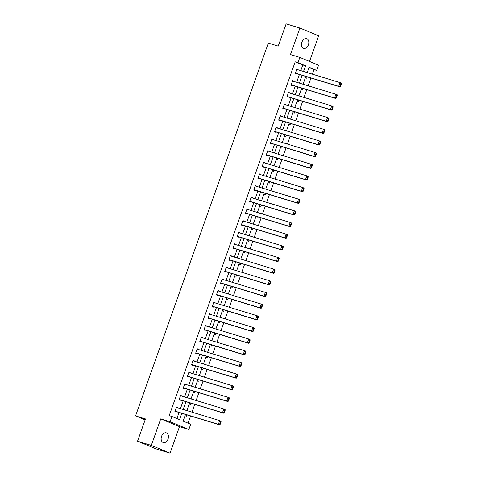 <?xml version="1.0" encoding="UTF-8"?>
<svg xmlns="http://www.w3.org/2000/svg" width="477" height="477" viewBox="0 0 477 477"><rect width="100%" height="100%" fill="white"/><g stroke="black" fill="none" stroke-linecap="round" stroke-linejoin="round"><path stroke-width="0.72" d="M168.041 439.031A5.08 3.5 107 0 0 166.276 432.83A5.08 3.5 107 0 0 161.554 436.342A5.08 3.5 107 0 0 163.313 442.549A5.08 3.5 107 0 0 168.041 439.031M308.398 44.856A5.08 3.5 107 0 0 306.639 38.649A5.08 3.5 107 0 0 301.911 42.167A5.08 3.5 107 0 0 303.67 48.374A5.08 3.5 107 0 0 308.398 44.856M186.793 414.841L186.304 416.212L185.04 415.688L185.481 414.441L183.108 421.102L190.711 424.25L188.844 429.485L170.092 421.716L171.958 416.487L179.561 419.635L181.809 413.32M179.495 426.629L160.737 418.86L151.298 445.387L137.537 441.189L156.289 448.952L170.05 453.15L179.495 426.629L188.844 429.485M309.525 61.45L318.654 35.811L299.902 28.048L290.457 54.569L299.812 57.425L318.564 65.188L316.704 70.417L309.102 67.269L307.206 72.587M312.322 74.15L313.949 69.582L316.704 70.417M188.051 423.153L190.597 416.004M191.969 412.146L194.747 404.347M196.119 400.489L198.897 392.696M200.268 388.833L203.047 381.04M204.418 377.182L207.197 369.383M208.568 365.525L211.347 357.726M212.718 353.868L215.497 346.075M216.868 342.212L219.647 334.419M221.024 330.561L223.796 322.762M225.174 318.904L227.946 311.111M229.324 307.248L232.096 299.455M233.474 295.597L236.246 287.798M237.624 283.94L240.396 276.147M241.773 272.284L244.546 264.491M245.923 260.627L248.696 252.834M250.073 248.976L252.846 241.177M254.223 237.319L256.996 229.526M258.373 225.663L261.146 217.87M262.523 214.012L265.295 206.213M266.673 202.355L269.445 194.562M270.823 190.699L273.601 182.906M274.973 179.042L277.751 171.249M279.123 167.391L281.901 159.592M283.272 155.735L286.051 147.942M287.422 144.078L290.201 136.285M291.572 132.427L294.351 124.628M295.722 120.77L298.501 112.977M299.872 109.114L302.651 101.321M304.022 97.457L306.8 89.664M308.172 85.806L310.95 78.007M151.298 445.387L170.05 453.15M137.537 441.189L145.467 418.925L135.563 415.902L268.312 43.091L278.216 46.114L286.146 23.85L299.902 28.048M135.563 415.902L145.133 419.861M313.949 69.582L309.007 67.531M303.056 84.244L305.835 76.451L305.393 77.697L306.657 78.222L307.146 76.851M298.906 95.901L301.685 88.102L301.243 89.348L302.507 89.873L302.996 88.507M294.756 107.552L297.535 99.759L297.093 101.005L298.358 101.529L298.846 100.158M290.606 119.208L293.385 111.415L292.944 112.661L294.208 113.186L294.697 111.815M286.456 130.865L289.235 123.066L288.794 124.312L290.058 124.837L290.547 123.471M285.085 134.723L284.644 135.969L285.908 136.494L286.397 135.122M278.157 154.172L280.929 146.379L280.494 147.626L281.758 148.15L282.247 146.779M274.007 165.829L276.779 158.036L276.338 159.282L277.608 159.807L278.097 158.436M269.857 177.486L272.629 169.687L272.188 170.933L273.458 171.458L273.947 170.092M265.707 189.136L268.479 181.343L268.038 182.59L269.308 183.114L269.797 181.743M264.336 193L263.888 194.246L265.158 194.771L265.647 193.4M257.407 212.45L260.18 204.651L259.738 205.897L261.008 206.422L261.497 205.056M253.257 224.101L256.03 216.308L255.589 217.554L256.859 218.078L257.347 216.707M249.107 235.757L251.88 227.964L251.439 229.21L252.709 229.735L253.198 228.364M244.957 247.414L247.73 239.621L247.289 240.861L248.559 241.386L249.042 240.02M243.586 251.272L243.139 252.518L244.409 253.043L244.892 251.671M236.658 270.721L239.43 262.928L238.989 264.175L240.259 264.699L240.742 263.328M232.502 282.378L235.28 274.585L234.839 275.831L236.109 276.356L236.592 274.985M228.352 294.035L231.13 286.236L230.689 287.482L231.959 288.007L232.442 286.641M224.202 305.685L226.98 297.892L226.539 299.139L227.809 299.663L228.292 298.292M220.052 317.342L222.831 309.549L222.389 310.795L223.653 311.32L224.142 309.949M215.902 328.999L218.681 321.2L218.239 322.446L219.503 322.971L219.992 321.605M211.752 340.656L214.531 332.857L214.09 334.103L215.354 334.627L215.842 333.256M207.602 352.306L210.381 344.513L209.94 345.759L211.204 346.284L211.693 344.913M203.452 363.963L206.231 356.17L205.79 357.416L207.054 357.941L207.543 356.569M199.303 375.62L202.081 367.821L201.64 369.067L202.904 369.592L203.393 368.226M195.153 387.27L197.931 379.477L197.49 380.724L198.754 381.248L199.243 379.877M191.003 398.927L193.781 391.134L193.34 392.38L194.604 392.905L195.093 391.534M186.853 410.584L189.631 402.785L189.19 404.031L190.454 404.556L190.943 403.19M300.784 70.626L302.8 64.961L295.197 61.813L169.204 415.646L171.958 416.487M176.901 418.532L179.054 412.48M180.431 408.622L183.204 400.829M184.581 396.965L187.354 389.172M188.731 385.315L191.504 377.516M192.881 373.658L195.653 365.865M197.031 362.001L199.803 354.208M201.181 350.351L203.953 342.552M205.331 338.694L208.109 330.895M209.481 327.037L212.259 319.244M213.63 315.38L216.409 307.587M217.78 303.73L220.559 295.931M221.93 292.073L224.709 284.28M226.08 280.416L228.859 272.623M230.23 268.766L233.009 260.967M234.38 257.109L237.158 249.316M238.53 245.452L241.308 237.659M242.68 233.796L245.458 226.003M246.83 222.145L249.608 214.346M250.98 210.488L253.758 202.695M255.135 198.831L257.908 191.038M259.285 187.181L262.058 179.382M263.435 175.524L266.208 167.731M267.585 163.867L270.358 156.074M271.735 152.211L274.508 144.418M275.885 140.56L278.657 132.761M280.035 128.903L282.807 121.11M284.185 117.247L286.957 109.454M288.335 105.596L291.107 97.797M292.484 93.939L295.257 86.146M296.634 82.282L299.407 74.49M298.03 69.791L296.849 69.016L295.257 73.5L296.521 74.024L296.658 73.649M293.88 81.442L292.699 80.667L291.107 85.15L292.371 85.675L292.508 85.305M289.73 93.098L288.549 92.323L286.957 96.807L288.221 97.332L288.352 96.956M285.58 104.755L284.399 103.98L282.807 108.464L284.071 108.989L284.203 108.613M281.43 116.406L280.249 115.637L278.657 120.115L279.921 120.639L280.053 120.27M277.28 128.063L276.1 127.287L274.508 131.771L275.772 132.296L275.903 131.92M273.13 139.719L271.95 138.944L270.358 143.428L271.622 143.953L271.753 143.577M268.98 151.37L267.8 150.601L266.202 155.085L267.472 155.609L267.603 155.234M264.83 163.027L263.65 162.252L262.052 166.735L263.322 167.26L263.453 166.89M260.68 174.683L259.5 173.908L257.902 178.392L259.172 178.917L259.303 178.541M256.531 186.34L255.35 185.565L253.752 190.049L255.022 190.573L255.153 190.198M252.381 197.991L251.2 197.222L249.602 201.699L250.872 202.224L251.003 201.854M248.231 209.647L247.05 208.872L245.452 213.356L246.722 213.881L246.853 213.505M244.081 221.304L242.9 220.529L241.302 225.013L242.572 225.538L242.704 225.162M239.931 232.955L238.75 232.186L237.152 236.67L238.422 237.194L238.554 236.819M235.775 244.612L234.601 243.836L233.003 248.32L234.273 248.845L234.404 248.475M231.625 256.268L230.451 255.493L228.853 259.977L230.123 260.502L230.254 260.126M227.475 267.925L226.301 267.15L224.703 271.634L225.973 272.158L226.104 271.783M223.325 279.576L222.151 278.806L220.553 283.284L221.823 283.809L221.954 283.439M219.176 291.232L218.001 290.457L216.403 294.941L217.667 295.466L217.804 295.09M215.026 302.889L213.851 302.114L212.253 306.598L213.517 307.122L213.654 306.747M210.876 314.54L209.701 313.771L208.103 318.248L209.367 318.773L209.504 318.403M206.726 326.196L205.551 325.421L203.953 329.905L205.217 330.43L205.354 330.06M202.576 337.853L201.401 337.078L199.803 341.562L201.067 342.087L201.205 341.711M198.426 349.51L197.245 348.735L195.653 353.218L196.918 353.743L197.055 353.368M194.276 361.161L193.096 360.391L191.504 364.869L192.768 365.394L192.905 365.024M190.126 372.817L188.946 372.042L187.354 376.526L188.618 377.051L188.755 376.675M185.976 384.474L184.796 383.699L183.204 388.183L184.468 388.707L184.599 388.332M181.826 396.125L180.646 395.355L179.054 399.833L180.318 400.358L180.449 399.988M177.677 407.781L176.496 407.006L174.904 411.49L176.168 412.015L176.299 411.645M160.737 418.86L170.092 421.716M295.197 61.813L297.952 62.654L299.812 57.425M285.079 134.723L282.306 142.516M264.33 193L261.557 200.793M243.58 251.272L240.807 259.071M303.533 71.467L305.554 65.802L297.952 62.654M183.18 409.463L185.958 401.67M187.33 397.806L190.108 390.013M191.48 386.149L194.258 378.356M195.63 374.499L198.408 366.7M199.78 362.842L202.558 355.049M203.929 351.185L206.708 343.392M208.079 339.535L210.858 331.736M212.229 327.878L215.008 320.085M216.385 316.221L219.158 308.428M220.535 304.564L223.308 296.772M224.685 292.914L227.457 285.115M228.835 281.257L231.607 273.464M232.985 269.6L235.757 261.807M237.135 257.95L239.907 250.151M241.284 246.293L244.057 238.5M245.434 234.636L248.207 226.843M249.584 222.98L252.357 215.187M253.734 211.329L256.507 203.53M257.884 199.672L260.657 191.879M262.034 188.016L264.807 180.223M266.184 176.365L268.962 168.566M270.334 164.708L273.112 156.915M274.484 153.051L277.262 145.258M278.634 141.401L281.412 133.602M282.783 129.744L285.562 121.951M286.933 118.087L289.712 110.294M291.083 106.431L293.862 98.638M295.233 94.78L298.012 86.981M299.383 83.123L302.162 75.33M302.8 64.961L305.554 65.802M296.807 69.141L298.119 69.541M292.657 80.792L293.969 81.191M288.507 92.449L289.819 92.848M284.358 104.105L285.669 104.505M280.208 115.756L281.519 116.161M276.058 127.413L277.37 127.812M271.908 139.069L273.22 139.469M267.758 150.726L269.07 151.126M263.608 162.377L264.92 162.776M259.458 174.033L260.77 174.433M255.308 185.69L256.62 186.09M251.158 197.341L252.47 197.746M247.008 208.998L248.314 209.397M242.853 220.654L244.164 221.054M238.703 232.311L240.014 232.71M234.553 243.962L235.865 244.361M230.403 255.618L231.715 256.018M226.253 267.275L227.565 267.675M222.103 278.926L223.415 279.331M217.953 290.582L219.265 290.982M213.803 302.239L215.115 302.639M209.653 313.896L210.965 314.295M205.504 325.547L206.815 325.946M201.354 337.203L202.665 337.603M197.204 348.86L198.515 349.259M193.054 360.511L194.366 360.916M188.904 372.167L190.216 372.567M184.754 383.824L186.066 384.223M180.604 395.481L181.916 395.88M176.454 407.131L177.766 407.531M296.718 69.386L340.035 82.604L341.299 83.129L341.437 83.749L340.93 83.541L340 86.158L340.506 86.367L341.437 83.749M295.346 73.249L339.97 86.868L338.706 86.343L340.035 82.604L340.93 83.541M295.388 73.124L338.706 86.343L340 86.158M339.97 86.868L340.506 86.367M292.568 81.042L335.886 94.261L337.15 94.786L337.287 95.406L336.78 95.197L335.85 97.809L336.357 98.023L337.287 95.406M291.197 84.906L335.82 98.518L334.556 97.994L335.886 94.261L336.78 95.197M291.238 84.781L334.556 97.994L335.85 97.809M335.82 98.518L336.357 98.023M288.418 92.699L331.736 105.918L333 106.443L333.137 107.063L332.63 106.854L331.7 109.466L332.207 109.674L333.137 107.063M287.047 96.557L331.67 110.175L330.406 109.65L331.736 105.918L332.63 106.854M287.088 96.432L330.406 109.65L331.7 109.466M331.67 110.175L332.207 109.674M284.268 104.356L327.586 117.569L328.85 118.093L328.987 118.719L328.48 118.505L327.55 121.122L328.057 121.331L328.987 118.719M282.897 108.213L327.52 121.832L326.256 121.307L327.586 117.569L328.48 118.505M282.939 108.088L326.256 121.307L327.55 121.122M327.52 121.832L328.057 121.331M280.118 116.006L323.436 129.225L324.7 129.75L324.837 130.37L324.33 130.161L323.4 132.779L323.907 132.988L324.837 130.37M278.741 119.87L323.37 133.488L322.106 132.964L323.436 129.225L324.33 130.161M278.789 119.745L322.106 132.964L323.4 132.779M323.37 133.488L323.907 132.988M275.968 127.663L319.286 140.882L320.55 141.407L320.687 142.027L320.18 141.818L319.25 144.43L319.757 144.644L320.687 142.027M274.591 131.521L319.22 145.139L317.956 144.614L319.286 140.882L320.18 141.818M274.639 131.396L317.956 144.614L319.25 144.43M319.22 145.139L319.757 144.644M271.818 139.32L315.136 152.533L316.4 153.057L316.537 153.683L316.03 153.469L315.1 156.086L315.607 156.295L316.537 153.683M270.441 143.178L315.07 156.796L313.806 156.271L315.136 152.533L316.03 153.469M270.489 143.052L313.806 156.271L315.1 156.086M315.07 156.796L315.607 156.295M267.669 150.97L310.986 164.189L312.25 164.714L312.387 165.334L311.88 165.125L310.95 167.743L311.457 167.952L312.387 165.334M266.291 154.834L310.921 168.453L309.651 167.928L310.986 164.189L311.88 165.125M266.339 154.709L309.651 167.928L310.95 167.743M310.921 168.453L311.457 167.952M263.519 162.627L306.836 175.846L308.1 176.371L308.237 176.991L307.731 176.782L306.8 179.394L307.307 179.608L308.237 176.991M262.141 166.485L306.771 180.103L305.501 179.579L306.836 175.846L307.731 176.782M262.189 166.366L305.501 179.579L306.8 179.394M306.771 180.103L307.307 179.608M259.369 174.284L302.686 187.503L303.95 188.027L304.087 188.648L303.581 188.439L302.651 191.05L303.157 191.259L304.087 188.648M257.991 178.142L302.621 191.76L301.351 191.235L302.686 187.503L303.581 188.439M258.039 178.016L301.351 191.235L302.651 191.05M302.621 191.76L303.157 191.259M255.219 185.941L298.53 199.153L299.8 199.678L299.938 200.304L299.431 200.09L298.501 202.707L299.007 202.916L299.938 200.304M253.842 189.798L298.471 203.417L297.201 202.892L298.53 199.153L299.431 200.09M253.889 189.673L297.201 202.892L298.501 202.707M298.471 203.417L299.007 202.916M251.069 197.591L294.381 210.81L295.651 211.335L295.788 211.955L295.281 211.746L294.351 214.364L294.858 214.572L295.788 211.955M249.692 201.455L294.321 215.073L293.051 214.549L294.381 210.81L295.281 211.746M249.739 201.33L293.051 214.549L294.351 214.364M294.321 215.073L294.858 214.572M246.919 209.248L290.231 222.467L291.501 222.992L291.638 223.612L291.131 223.403L290.195 226.015L290.702 226.223L291.638 223.612M245.542 213.106L290.171 226.724L288.901 226.199L290.231 222.467L291.131 223.403M245.589 212.98L288.901 226.199L290.195 226.015M290.171 226.724L290.702 226.223M242.769 220.905L286.081 234.118L287.351 234.642L287.488 235.268L286.981 235.054L286.045 237.671L286.552 237.88L287.488 235.268M241.392 224.762L286.021 238.381L284.751 237.856L286.081 234.118L286.981 235.054M241.44 224.637L284.751 237.856L286.045 237.671M286.021 238.381L286.552 237.88M238.619 232.555L281.931 245.774L283.201 246.299L283.338 246.919L282.831 246.71L281.895 249.328L282.402 249.537L283.338 246.919M237.242 236.419L281.871 250.037L280.601 249.513L281.931 245.774L282.831 246.71M237.284 236.294L280.601 249.513L281.895 249.328M281.871 250.037L282.402 249.537M234.469 244.212L277.781 257.431L279.051 257.956L279.188 258.576L278.681 258.367L277.745 260.979L278.252 261.193L279.188 258.576M233.092 248.07L277.721 261.688L276.451 261.163L277.781 257.431L278.681 258.367M233.134 247.951L276.451 261.163L277.745 260.979M277.721 261.688L278.252 261.193M230.319 255.869L273.631 269.088L274.901 269.612L275.032 270.232L274.525 270.024L273.595 272.635L274.102 272.844L275.032 270.232M228.942 259.726L273.571 273.345L272.301 272.82L273.631 269.088L274.525 270.024M228.984 259.601L272.301 272.82L273.595 272.635M273.571 273.345L274.102 272.844M226.164 267.519L269.481 280.738L270.751 281.263L270.882 281.883L270.376 281.674L269.445 284.292L269.952 284.501L270.882 281.883M224.792 271.383L269.422 285.002L268.152 284.477L269.481 280.738L270.376 281.674M224.834 271.258L268.152 284.477L269.445 284.292M269.422 285.002L269.952 284.501M222.014 279.176L265.331 292.395L266.601 292.92L266.732 293.54L266.226 293.331L265.295 295.949L265.802 296.157L266.732 293.54M220.642 283.04L265.272 296.658L264.002 296.134L265.331 292.395L266.226 293.331M220.684 282.915L264.002 296.134L265.295 295.949M265.272 296.658L265.802 296.157M217.864 290.833L261.181 304.052L262.451 304.576L262.583 305.197L262.076 304.988L261.146 307.599L261.652 307.808L262.583 305.197M216.492 294.691L261.122 308.309L259.852 307.784L261.181 304.052L262.076 304.988M216.534 294.565L259.852 307.784L261.146 307.599M261.122 308.309L261.652 307.808M213.714 302.49L257.031 315.702L258.301 316.227L258.433 316.853L257.926 316.639L256.996 319.256L257.502 319.465L258.433 316.853M212.343 306.347L256.966 319.966L255.702 319.441L257.031 315.702L257.926 316.639M212.384 306.222L255.702 319.441L256.996 319.256M256.966 319.966L257.502 319.465M209.564 314.14L252.882 327.359L254.152 327.884L254.283 328.504L253.776 328.295L252.846 330.913L253.353 331.121L254.283 328.504M208.193 318.004L252.816 331.622L251.552 331.098L252.882 327.359L253.776 328.295M208.234 317.879L251.552 331.098L252.846 330.913M252.816 331.622L253.353 331.121M205.414 325.797L248.732 339.016L249.996 339.541L250.133 340.161L249.626 339.952L248.696 342.564L249.203 342.778L250.133 340.161M204.043 329.655L248.666 343.273L247.402 342.748L248.732 339.016L249.626 339.952M204.084 329.535L247.402 342.748L248.696 342.564M248.666 343.273L249.203 342.778M201.264 337.454L244.582 350.673L245.846 351.197L245.983 351.817L245.476 351.609L244.546 354.22L245.053 354.429L245.983 351.817M199.893 341.311L244.516 354.93L243.252 354.405L244.582 350.673L245.476 351.609M199.935 341.186L243.252 354.405L244.546 354.22M244.516 354.93L245.053 354.429M197.114 349.104L240.432 362.323L241.696 362.848L241.833 363.468L241.326 363.259L240.396 365.877L240.903 366.086L241.833 363.468M195.743 352.968L240.366 366.586L239.102 366.062L240.432 362.323L241.326 363.259M195.785 352.843L239.102 366.062L240.396 365.877M240.366 366.586L240.903 366.086M192.964 360.761L236.282 373.98L237.546 374.505L237.683 375.125L237.176 374.916L236.246 377.534L236.753 377.742L237.683 375.125M191.593 364.625L236.216 378.237L234.952 377.712L236.282 373.98L237.176 374.916M191.635 364.5L234.952 377.712L236.246 377.534M236.216 378.237L236.753 377.742M188.814 372.418L232.132 385.637L233.396 386.161L233.533 386.781L233.026 386.573L232.096 389.184L232.603 389.393L233.533 386.781M187.443 376.275L232.066 389.894L230.802 389.369L232.132 385.637L233.026 386.573M187.485 376.15L230.802 389.369L232.096 389.184M232.066 389.894L232.603 389.393M184.665 384.074L227.982 397.287L229.246 397.812L229.383 398.438L228.877 398.223L227.946 400.841L228.453 401.05L229.383 398.438M183.293 387.932L227.917 401.551L226.653 401.026L227.982 397.287L228.877 398.223M183.335 387.807L226.653 401.026L227.946 400.841M227.917 401.551L228.453 401.05M180.515 395.725L223.832 408.944L225.096 409.469L225.233 410.089L224.727 409.88L223.796 412.498L224.303 412.706L225.233 410.089M179.137 399.589L223.767 413.207L222.503 412.683L223.832 408.944L224.727 409.88M179.185 399.464L222.503 412.683L223.796 412.498M223.767 413.207L224.303 412.706M176.365 407.382L219.682 420.601L220.946 421.125L221.084 421.746L220.577 421.537L219.647 424.148L220.153 424.363L221.084 421.746M174.987 411.24L219.617 424.858L218.353 424.333L219.682 420.601L220.577 421.537M175.035 411.12L218.353 424.333L219.647 424.148M219.617 424.858L220.153 424.363"/></g></svg>
